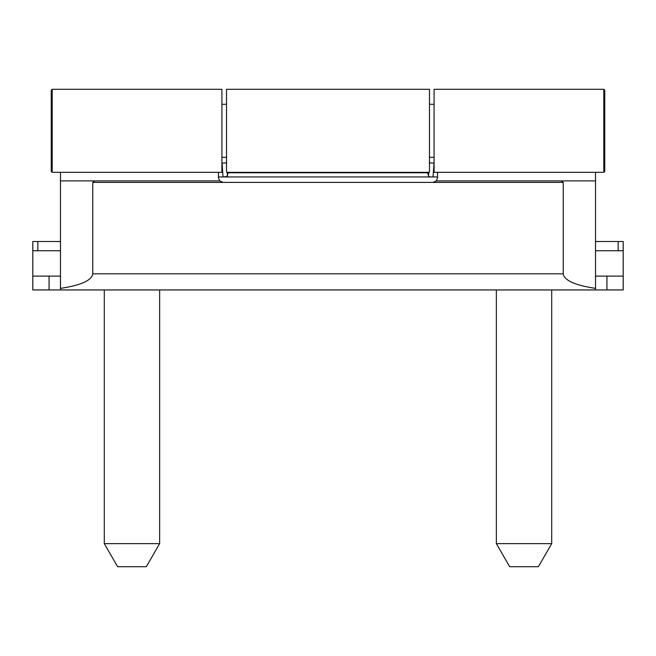 <?xml version="1.0" encoding="UTF-8"?>
<svg xmlns="http://www.w3.org/2000/svg" width="656" height="656" viewBox="0 0 656 656"><rect width="100%" height="100%" fill="white"/><g stroke="black" fill="none" stroke-linecap="round" stroke-linejoin="round"><path stroke-width="0.98" d="M60.475 172.331L60.475 289.944L103.14 289.944M313.01 289.944L342.99 289.944M432.935 289.944L462.915 289.944M606.923 289.944L623.2 289.944L623.2 276.11L606.923 276.11L606.923 289.944L595.525 289.944L595.525 180.9L561.282 180.9L563.233 182.409L563.233 273.806C564.258 280.424 575.017 285.286 595.525 288.386M32.8 250.74L37.835 250.74L37.835 241.515L32.8 241.515L32.8 289.944L595.525 289.944M437.544 172.331L437.544 177.801L436.347 180.9L432.935 182.409L223.065 182.409L219.653 180.9L218.456 177.801L218.456 172.331M60.475 180.9L94.718 180.9L92.767 182.409L92.767 273.806L563.233 273.806M595.525 172.331L595.525 180.9M49.077 289.944L49.077 276.11L60.475 276.11M32.8 276.11L49.077 276.11M595.525 276.11L606.923 276.11M60.475 288.386C80.983 285.286 91.742 280.424 92.767 273.806M221.908 163.106L226.697 162.844M434.083 163.106L432.976 176.94C430.246 177.095 428.762 176.735 428.516 175.849L427.597 172.331M218.456 176.94L223.024 176.94L222.072 163.106M437.544 176.94L432.976 176.94M432.296 176.94L223.926 176.94M429.303 162.844L433.928 163.106M228.403 172.331L226.82 176.562L223.024 176.94M227.271 172.331L227.484 175.849M427.745 172.331L427.679 172.782L228.321 172.782L228.255 172.331M428.729 172.331L428.516 175.849M52.177 89.306L51.25 90.225L51.25 171.405L52.177 172.331L221.908 172.331L221.908 89.306L52.177 89.306L52.177 172.331M603.823 172.331L604.75 171.405L604.75 90.225L603.823 89.306L434.083 89.306L434.083 172.331L603.823 172.331L603.823 89.306M429.475 157.342L434.083 157.342M429.475 104.296L434.083 104.296M226.525 89.306L226.525 172.331L429.475 172.331L429.475 89.306L226.525 89.306M221.908 157.342L226.525 157.342M221.908 104.296L226.525 104.296M595.525 250.74L623.2 250.74L623.2 276.11M37.835 250.74L60.475 250.74M595.525 241.515L618.165 241.515L618.165 250.74M37.835 241.515L60.475 241.515M623.2 241.515L623.2 250.74L623.2 241.515L618.165 241.515M159.646 289.944L104.296 289.944L104.296 543.635L159.646 543.635L159.646 289.944M159.646 543.635L146.329 566.694L117.613 566.694L104.296 543.635M551.704 543.635L551.704 289.944L496.354 289.944L496.354 543.635L551.704 543.635L538.387 566.694L509.671 566.694L496.354 543.635M432.935 182.409L563.233 182.409M92.767 182.409L223.065 182.409M436.347 180.9L561.282 180.9M94.718 180.9L219.653 180.9"/></g></svg>
